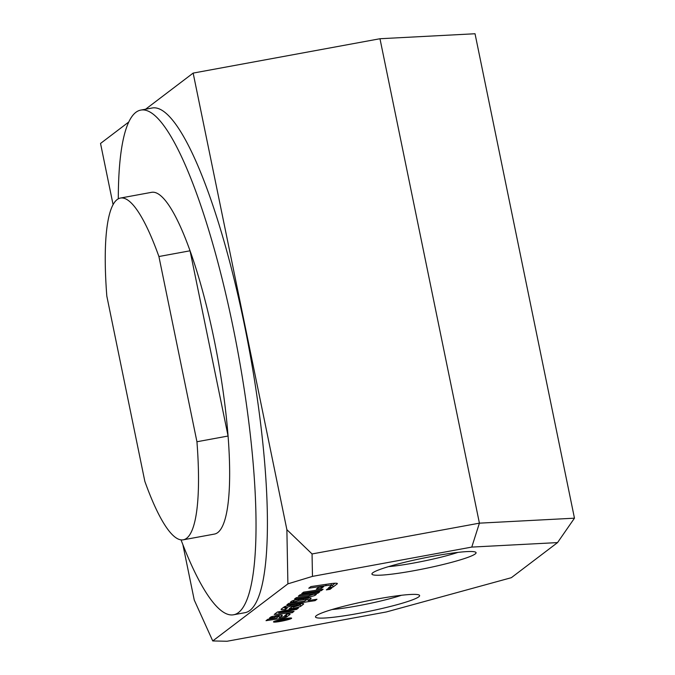 <?xml version="1.0" encoding="UTF-8"?>
<svg xmlns="http://www.w3.org/2000/svg" width="675" height="675" viewBox="0 0 675 675"><rect width="100%" height="100%" fill="white"/><g stroke="black" fill="none" stroke-linecap="round" stroke-linejoin="round"><path stroke-width="1.01" d="M118.302 198.813A256.576 51.773 79.6 0 1 135.861 112.337A256.576 51.773 79.6 0 1 140.78 110.092A256.576 51.773 79.6 0 1 235.693 340.267A256.576 51.773 79.6 0 1 238.528 612.52A256.576 51.773 79.6 0 1 233.609 614.773A256.576 51.773 79.6 0 1 181.027 539.857M120.445 198.053L151.588 192.324A173.745 35.058 79.6 0 1 190.055 250.796A173.745 35.058 79.6 0 1 228.074 436.025A173.745 35.058 79.6 0 1 217.78 532.55A173.745 35.058 79.6 0 1 214.439 534.077L183.305 539.806A173.745 35.058 79.6 0 1 144.838 481.334L106.819 296.097A173.745 35.058 79.6 0 1 120.445 198.053A173.745 35.058 79.6 0 1 158.912 256.525L190.055 250.796L228.074 436.025L196.94 441.754A173.745 35.058 79.6 0 1 183.305 539.806M140.78 110.092L152.17 108A256.576 51.773 79.6 0 1 247.075 338.175A256.576 51.773 79.6 0 1 249.919 610.428A256.576 51.773 79.6 0 1 244.991 612.681L233.609 614.773M418.77 596.827A53.165 5.282 -11.6 0 1 360.72 612.984A53.165 5.282 -11.6 0 1 315.638 616.368A53.165 5.282 -11.6 0 1 316.347 615.667A53.165 5.282 -11.6 0 1 369.208 600.531A53.165 5.282 -11.6 0 1 419.268 595.097A53.165 5.282 -11.6 0 1 418.77 596.827M332.041 609.525A46.246 4.59 168.4 0 0 401.498 595.266M475.208 553.956A53.165 5.282 -11.6 0 1 417.158 570.105A53.165 5.282 -11.6 0 1 372.077 573.488A53.165 5.282 -11.6 0 1 372.794 572.788A53.165 5.282 -11.6 0 1 425.655 557.651A53.165 5.282 -11.6 0 1 475.706 552.217A53.165 5.282 -11.6 0 1 475.208 553.956M388.479 566.646A46.246 4.59 168.4 0 0 457.937 552.386M290.579 618.57A8.319 0.827 168.4 0 0 290.714 618.376A8.319 0.827 168.4 0 0 283.222 619.068A8.319 0.827 168.4 0 0 274.539 621.523A8.319 0.827 168.4 0 0 274.404 621.717A8.319 0.827 168.4 0 0 281.897 621.025A8.319 0.827 168.4 0 0 290.579 618.57M273.645 621.683A9.256 0.92 -11.6 0 1 283.298 618.967A9.256 0.92 -11.6 0 1 291.625 618.19A9.256 0.92 -11.6 0 1 291.473 618.41A9.256 0.92 -11.6 0 1 281.821 621.135A9.256 0.92 -11.6 0 1 273.493 621.911A9.256 0.92 -11.6 0 1 273.645 621.683M329.982 589.351L326.363 589.891L328.21 588.49L331.83 587.95L329.982 589.351L329.754 588.263M283.584 619.591L283.078 619.971L284.259 620.013L286.748 619.009L283.559 619.456M282.994 619.566L282.977 620.106L282.876 619.583M282.496 619.793L288.048 618.638L287.255 619.237L276.91 621.582L282.471 619.658M296.637 609.373L278.75 612.816L294.038 611.347L292.241 612.706L274.227 614.444L277.408 612.023L298.493 607.964L296.637 609.373L296.426 608.361M278.75 612.816L278.539 611.803M292.241 612.706L292.005 611.542M278.581 612.014L277.248 612.149M308.357 597.012L294.469 599.062L296.317 597.662L308.475 595.865L313.58 594.295A7.18 0.717 -11.6 0 1 316.373 594.295A7.18 0.717 -11.6 0 1 316.254 594.464L315.183 595.291A4.792 0.473 -11.6 0 1 308.357 597.012L308.129 595.915M293.034 607.238L299.405 605.281A4.792 0.473 168.4 0 0 299.481 605.163A4.792 0.473 168.4 0 0 297 605.256L290.41 606.226L284.977 608.048A4.792 0.473 168.4 0 0 284.901 608.167A4.792 0.473 168.4 0 0 287.246 608.099L285.457 609.458A12.774 1.266 -11.6 0 1 281.078 609.39A12.774 1.266 -11.6 0 1 281.281 609.086L284.226 606.85A5.586 0.557 -11.6 0 1 292.191 604.834L297.051 604.117A12.774 1.266 -11.6 0 1 303.666 603.889A12.774 1.266 -11.6 0 1 303.455 604.192L300.712 606.277A6.387 0.633 -11.6 0 1 291.608 608.58L289.018 608.968L292.148 606.589L294.317 606.268L293.034 607.238L292.874 606.479M301.185 603.644L300.308 604.311A6.387 0.633 -11.6 0 1 299.388 604.733M285.457 609.458L285.213 608.268M284.766 607.517A12.774 1.266 -11.6 0 1 283.154 607.66M317.866 593.241L298.333 596.135L300.173 594.734L319.714 591.84L317.866 593.241L317.647 592.152M328.641 587.714L331.282 585.706A10.378 1.029 168.4 0 0 331.459 585.461A10.378 1.029 168.4 0 0 326.084 585.647L308.77 588.203L310.897 586.583L329.527 583.833A15.171 1.51 -11.6 0 1 337.373 583.563A15.171 1.51 -11.6 0 1 337.129 583.926L332.986 587.073L328.641 587.714M332.986 587.073L332.581 585.107L331.417 585.276M335.036 583.242L332.581 585.107M321.3 590.642L301.759 593.528L303.607 592.127L323.139 589.233L321.3 590.642L321.072 589.545M279.442 617.566L285.567 616.3L286.554 615.499L284.732 615.541L286.808 614.183A9.577 0.953 -11.6 0 1 290.09 614.233A9.577 0.953 -11.6 0 1 289.929 614.469L286.732 616.899A4.792 0.473 -11.6 0 1 279.906 618.629L266.017 620.679L267.865 619.279L276.548 617.996L278.269 616.688A4.388 0.439 168.4 0 0 278.336 616.579A4.388 0.439 168.4 0 0 276.067 616.663L271.704 618.157A6.387 0.633 -11.6 0 1 269.468 618.131A6.387 0.633 -11.6 0 1 269.57 617.979L270.987 616.908L276.978 615.423A10.378 1.029 -11.6 0 1 282.344 615.237A10.378 1.029 -11.6 0 1 282.175 615.49L279.442 617.566L279.037 615.592L279.703 615.094M287.39 614.123L286.428 614.858M279.264 616.688L278.024 616.874M271.704 618.157L271.401 616.697M321.401 588.347L316.33 589.098L318.608 587.368L323.671 586.626L321.401 588.347L321.123 586.997M308.273 600.531L316.963 599.248L315.115 600.649L286.892 604.825L288.74 603.425L304.661 601.071L306.366 599.763A5.586 0.557 168.4 0 0 306.458 599.636A5.586 0.557 168.4 0 0 303.564 599.729L298.569 600.472L293.304 602.167A6.387 0.633 -11.6 0 1 290.41 602.218A6.387 0.633 -11.6 0 1 290.52 602.066L291.659 601.197A5.586 0.557 -11.6 0 1 299.624 599.189L304.484 598.472A12.774 1.266 -11.6 0 1 311.099 598.244A12.774 1.266 -11.6 0 1 310.888 598.548L308.273 600.531L307.868 598.565L308.618 597.999M315.115 600.649L314.887 599.552M308.095 599.662L306.129 599.948M293.304 602.167L292.992 600.649M379.974 38.737L479.41 523.159L574.467 518.181L475.031 33.75L379.974 38.737L193.151 73.094L145.631 109.198M128.739 122.023L100.533 143.454L113.079 204.593M182.883 544.649L194.248 600.033L212.743 640.946L287.896 583.85L312.474 576.383L312.052 553.947L286.875 529.673L287.896 583.85M312.474 576.383L471.774 547.087L557.55 542.59L511.346 577.69L386.387 611.947L227.087 641.25L212.743 640.946M574.467 518.181L557.55 542.59M471.774 547.087L479.41 523.159L312.052 553.947M193.151 73.094L286.875 529.673M196.94 441.754L158.912 256.525M287.255 619.237L287.17 618.798M315.183 595.291L314.947 594.16M303.455 604.192L303.353 603.686M300.712 606.277L300.308 604.311M291.608 608.58L291.33 607.213M284.977 608.048L284.681 606.614M285.863 607.373L285.635 606.277M290.41 606.226L290.199 605.18M297 605.256L296.772 604.159M326.084 585.647L325.823 584.381M337.129 583.926L337.011 583.327M286.732 616.899L286.47 615.617M279.906 618.629L279.678 617.532M272.514 617.541L272.287 616.41M275.932 616.68L275.712 615.625M276.067 616.663L275.847 615.6M310.888 598.548L310.787 598.042M294.022 601.619L293.768 600.421M298.569 600.472L298.35 599.392M303.564 599.729L303.345 598.641M284.901 608.167L284.588 606.656M299.481 605.163L299.202 603.83M331.459 585.461L331.079 583.613M286.554 615.499L286.318 614.334M278.336 616.579L278.066 615.271M306.458 599.636L306.172 598.236"/></g></svg>
